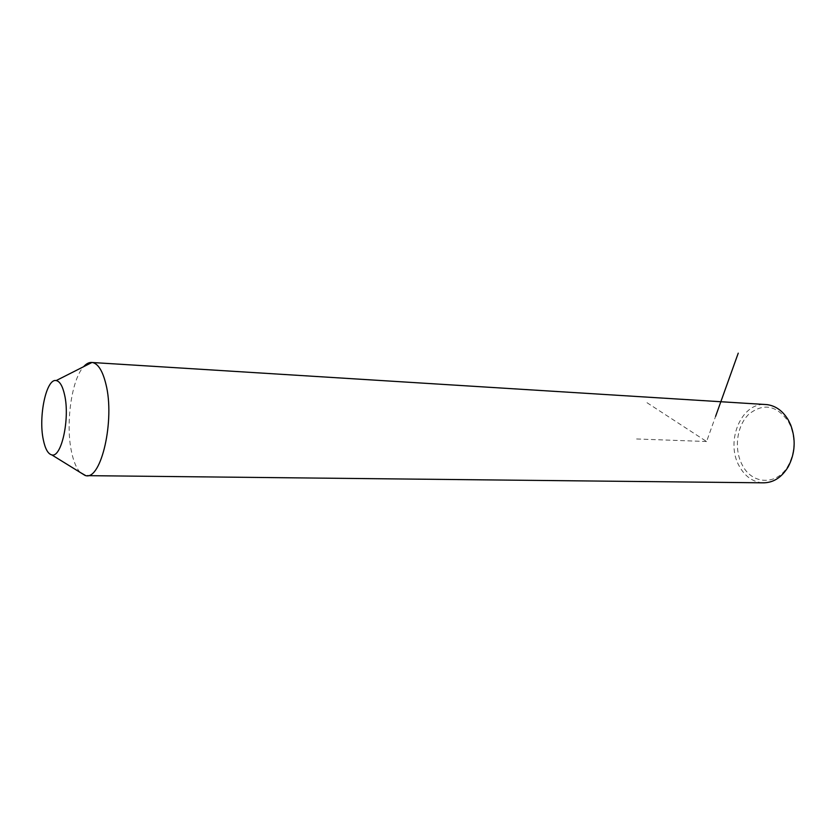 <?xml version="1.0" encoding="UTF-8"?>
<svg xmlns="http://www.w3.org/2000/svg" width="836" height="836" viewBox="0 0 836 836"><rect width="100%" height="100%" fill="white"/><g stroke="black" fill="none" stroke-linecap="round" stroke-linejoin="round"><path stroke-width="0.63" stroke-dasharray="4.18 3.13" d="M80.099 472.361C76.4 468.233 73.547 461.43 71.562 451.962C65.386 423.946 71.52 379.534 83.61 366.69M762.348 482.811C752.578 481.839 744.886 476.29 739.264 466.154C725.282 441.983 740.811 403.14 764.689 404.467M788.442 421.657L790.626 426.151C795.621 439.746 794.848 452.84 788.296 465.433C777.281 485.925 751.972 484.807 742.211 464.889C733.747 449.141 736.735 425.827 748.774 414.248C763.404 402.722 776.634 405.199 788.442 421.657M647.012 402.712L706.577 441.523L715.606 416.328M706.577 441.523L636.238 438.952M85.763 475.642L87.331 475.653M790.626 426.151L790.699 424.96M788.296 465.433L788.223 466.781"/><path stroke-width="1.25" d="M83.61 366.69C86.348 363.618 89.138 362.207 91.981 362.458L92.472 362.521C98.199 363.764 102.671 370.965 105.9 384.1C115.107 419.766 101.313 480.24 85.763 475.642L80.099 472.361M43.284 439.611C38.257 416.318 46.398 378.123 56.19 380.568C59.826 381.289 62.637 386.096 64.612 394.989C70.119 418.543 61.425 458.159 51.78 454.888C47.997 453.938 45.165 448.848 43.284 439.611M764.689 404.467L766.988 404.614C775.766 405.784 782.904 410.978 788.379 420.174L790.699 424.96C796.018 439.443 795.193 453.384 788.223 466.781C781.514 477.774 772.892 483.114 762.348 482.811L87.331 475.653M715.606 416.328L738.24 353.158M56.19 380.568L91.981 362.458M51.78 454.888L85.282 475.559M92.472 362.521L766.988 404.614"/></g></svg>
